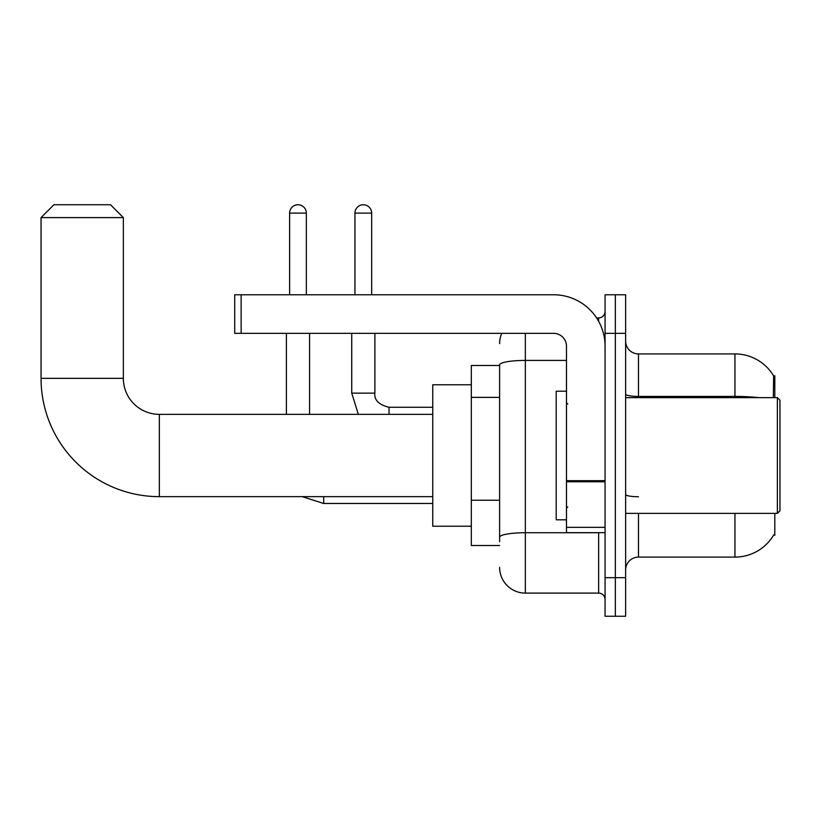 <?xml version="1.0" encoding="UTF-8"?>
<svg xmlns="http://www.w3.org/2000/svg" width="821" height="821" viewBox="0 0 821 821"><rect width="100%" height="100%" fill="white"/><g stroke="black" fill="none" stroke-linecap="round" stroke-linejoin="round"><path stroke-width="1.23" d="M774.808 397.641L774.808 375.782L773.639 375.936A45.011 45.011 0 0 0 734.939 353.923A45.011 45.011 0 0 1 773.546 375.782A45.011 45.011 0 0 0 734.939 353.923L638.492 353.923A12.859 12.859 0 0 1 625.633 341.064A12.859 12.859 0 0 0 638.492 353.923L638.492 397.641M774.808 513.371L774.808 535.241L773.772 534.851A45.011 45.011 0 0 1 734.939 557.1A45.011 45.011 0 0 0 773.546 535.241M499.62 365.489L471.326 365.489L471.326 545.524L499.62 545.524M625.633 569.959A12.859 12.859 0 0 1 638.492 557.1L734.939 557.1L734.939 513.371M615.35 577.676L615.35 616.253L625.633 616.253L625.633 577.676L615.35 577.676L615.35 616.253L605.067 616.253L605.067 577.676L615.35 577.676L615.35 333.347L615.35 577.676M605.067 577.676L605.067 294.77L615.35 294.77L615.35 333.347L615.35 294.77L625.633 294.77L625.633 577.676M773.331 397.641L773.639 375.936A45.011 45.011 0 0 0 734.939 353.923L734.939 396.42L638.492 396.42A12.859 2.237 0 0 1 625.633 394.193M499.62 541.665L499.62 364.883A25.718 4.464 180 0 1 525.337 360.419L566.48 360.419M525.337 333.347L525.337 593.101L598.632 593.101L598.632 532.665M596.58 317.912L598.632 317.912A6.435 6.435 0 0 0 605.067 311.487M605.067 599.535A6.435 6.435 0 0 0 598.632 593.101M499.62 343.63A25.718 25.718 0 0 1 501.764 333.347M525.337 593.101A25.718 25.718 0 0 1 499.62 567.383M432.749 496.654L159.356 496.654A118.306 118.306 0 0 1 41.05 378.348L41.05 217.606L53.909 204.747L110.486 204.747L123.345 217.606L41.05 217.606M159.356 496.654L159.356 414.359A36.011 36.011 0 0 1 123.345 378.348L123.345 217.606M471.326 384.782L432.749 384.782L432.749 526.23L471.326 526.23M289.618 294.77L289.618 213.111A8.354 8.354 0 0 1 297.982 204.747A8.354 8.354 0 0 1 306.336 213.111L306.336 294.77M309.558 414.359L309.558 333.347M286.406 414.359L286.406 333.347M354.949 294.77L354.949 213.111A8.354 8.354 0 0 1 363.303 204.747A8.354 8.354 0 0 1 371.667 213.111L371.667 294.77M351.737 333.347L351.737 393.136L374.879 393.136L374.879 333.347M605.067 532.665L566.48 532.665L566.48 480.665L605.067 480.665M605.067 346.205A51.436 51.436 0 0 0 553.621 294.77L241.138 294.77L241.138 333.347L553.621 333.347A12.859 12.859 0 0 1 566.48 346.205L566.48 480.665M241.138 333.347L234.714 333.347L234.714 294.77L241.138 294.77M777.374 397.641L779.95 400.217L779.95 510.806L777.374 513.371L777.374 397.641L625.633 397.641M566.48 391.207L556.197 391.207L556.197 519.806L566.48 519.806M499.62 397.374L471.326 397.374M499.62 500.246L471.326 500.246M638.492 513.371L638.492 557.1M759.056 397.641A45.011 7.82 180 0 0 734.939 396.42L734.939 397.641M625.633 333.347L605.067 333.347M638.492 496.726A12.859 2.237 -0 0 1 625.633 494.499M600.869 532.665A6.435 1.119 0 0 1 598.632 532.737L525.337 532.737A25.718 4.464 180 0 0 499.62 537.201M598.632 321.298L598.632 317.912M41.05 378.348L123.345 378.348M432.749 503.478L323.7 503.478L302.21 496.654L323.7 503.478L302.21 496.654L323.7 503.478L302.21 496.654L323.7 503.478L302.21 496.654L323.7 503.478L302.21 496.654L323.7 503.478L302.21 496.654L323.7 503.478L323.7 496.654M289.618 213.111L306.336 213.111M354.949 213.111L371.667 213.111M389.021 414.359L389.021 407.308M605.067 481.783L566.48 481.783M566.48 527.349L605.067 527.349M432.749 414.359L159.356 414.359M302.21 496.654L323.7 503.478M351.737 393.136L358.356 414.359L351.737 393.136M389.021 407.288C378.82 404.712 374.099 400.001 374.879 393.136C374.099 400.001 378.82 404.712 389.021 407.288C378.82 404.712 374.099 400.001 374.879 393.136C374.099 400.001 378.82 404.712 389.021 407.288C378.82 404.712 374.099 400.001 374.879 393.136C374.099 400.001 378.82 404.712 389.021 407.288C378.82 404.712 374.099 400.001 374.879 393.136C374.099 400.001 378.82 404.712 389.021 407.288C378.82 404.712 374.099 400.001 374.879 393.136C374.099 400.001 378.82 404.712 389.021 407.288C378.82 404.712 374.099 400.001 374.879 393.136C374.099 400.001 378.82 404.712 389.021 407.288L432.749 407.288M625.633 513.371L777.374 513.371M567.773 404.065L566.48 402.783M567.773 506.947L566.48 508.23"/></g></svg>
